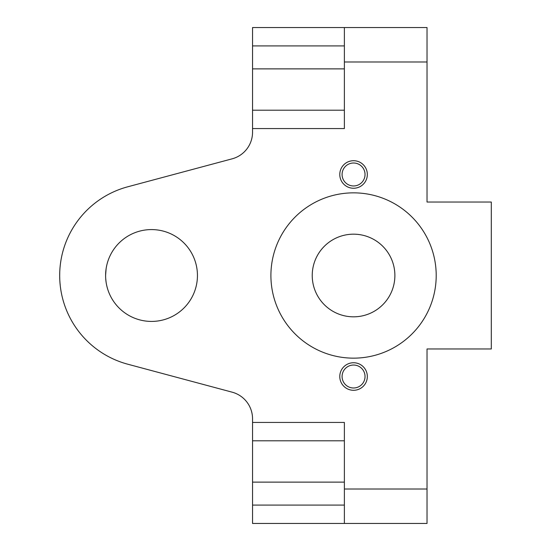<?xml version="1.0" encoding="UTF-8"?>
<svg xmlns="http://www.w3.org/2000/svg" width="551" height="551" viewBox="0 0 551 551"><rect width="100%" height="100%" fill="white"/><g stroke="black" fill="none" stroke-linecap="round" stroke-linejoin="round"><path stroke-width="0.83" d="M151.525 321.419A45.919 45.919 0 0 0 197.444 275.5A45.919 45.919 0 0 0 151.525 229.581A45.919 45.919 0 0 0 105.606 275.5A45.919 45.919 0 0 0 151.525 321.419M106.102 268.805L105.606 275.231M105.702 278.4L105.799 279.667L105.702 278.4M106.66 285.273L106.584 284.922M107.052 286.933L106.908 286.341M252.544 128.569L252.544 27.55L344.375 27.55L344.375 128.569L252.544 128.569L252.544 132.219A27.55 27.55 0 0 1 232.123 158.833L127.756 186.796A91.831 91.831 0 0 0 127.756 364.204L232.123 392.167A27.55 27.55 0 0 1 252.544 418.781L252.544 422.431L344.375 422.431L344.375 523.45L252.544 523.45L252.544 482.125L344.375 482.125M252.544 482.125L252.544 422.431M127.756 186.796L232.123 158.833A27.55 27.55 0 0 0 252.544 132.219M59.728 272.855L59.694 275.438M59.963 282.553L59.866 281.182L59.963 282.553M60.355 264.487L60.41 264.019M252.544 418.781A27.55 27.55 0 0 0 232.123 392.167L127.756 364.204M344.375 523.45L427.025 523.45L427.025 348.969L491.306 348.969L491.306 202.031L427.025 202.031L427.025 27.55L344.375 27.55M353.556 192.85A82.65 82.65 0 0 0 270.906 275.5A82.65 82.65 0 0 0 353.556 358.15A82.65 82.65 0 0 0 436.206 275.5A82.65 82.65 0 0 0 353.556 192.85M353.556 365.037A11.481 11.481 0 0 0 342.081 376.519A11.481 11.481 0 0 0 353.556 387.994A11.481 11.481 0 0 0 365.037 376.519A11.481 11.481 0 0 0 353.556 365.037M353.556 163.006A11.481 11.481 0 0 0 342.081 174.481A11.481 11.481 0 0 0 353.556 185.963A11.481 11.481 0 0 0 365.037 174.481A11.481 11.481 0 0 0 353.556 163.006M436.158 272.614L436.103 271.312M435.813 267.428L435.731 266.656M435.683 266.223L435.614 265.623M435.669 266.057L435.407 264.019M435.917 268.606L436.13 271.912M436.158 278.372L436.013 281.155M435.813 283.538L435.758 284.089M435.676 284.846L435.621 285.349M435.662 284.991L435.407 286.975M435.917 282.436L436.103 279.681M353.556 234.175A41.325 41.325 0 0 0 312.231 275.5A41.325 41.325 0 0 0 353.556 316.825A41.325 41.325 0 0 0 394.881 275.5A41.325 41.325 0 0 0 353.556 234.175M252.544 440.8L344.375 440.8M344.375 110.2L252.544 110.2M105.606 275.693L105.771 271.671M105.778 271.588L106.191 268.199M106.701 265.554L106.804 265.093M106.646 265.796L106.274 267.703L106.646 265.796M60.149 266.326L60.217 265.713M60.472 263.543L60.713 261.842M60.665 262.18L60.493 263.385M59.756 272.001L59.694 274.529M107.066 286.975L106.653 285.232M106.116 282.312L105.744 279.006M59.694 276.388L59.756 278.992M59.949 282.367L60.211 285.232M60.472 287.422L60.644 288.683M60.665 288.814L60.734 289.275M60.624 288.552L60.458 287.346L60.624 288.552M353.556 390.294A13.775 13.775 0 0 1 339.781 376.519A13.775 13.775 0 0 1 353.556 362.744A13.775 13.775 0 0 1 367.331 376.519A13.775 13.775 0 0 1 353.556 390.294M353.556 188.256A13.775 13.775 0 0 1 339.781 174.481A13.775 13.775 0 0 1 353.556 160.706A13.775 13.775 0 0 1 367.331 174.481A13.775 13.775 0 0 1 353.556 188.256M427.025 489.012L344.375 489.012M344.375 61.987L427.025 61.987M344.375 505.081L252.544 505.081M252.544 45.919L344.375 45.919M252.544 68.875L344.375 68.875"/></g></svg>
